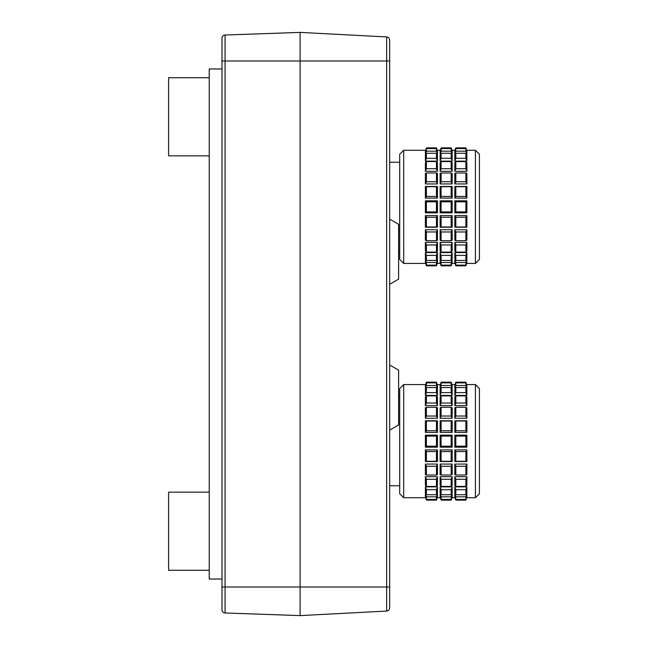 <?xml version="1.0" encoding="UTF-8"?>
<svg xmlns="http://www.w3.org/2000/svg" width="648" height="648" viewBox="0 0 648 648"><rect width="100%" height="100%" fill="white"/><g stroke="black" fill="none" stroke-linecap="round" stroke-linejoin="round"><path stroke-width="0.97" d="M479.407 388.557L479.407 493.752L475.421 497.737L475.421 384.572L479.407 388.557M403.696 497.737L403.696 384.572L399.711 388.557L399.711 493.752L403.696 497.737L425.517 497.737M437.449 447.177L425.396 447.177L425.396 435.124L437.449 435.124L437.449 447.177L436.46 446.189L426.384 446.189L426.384 436.112L436.46 436.112L436.46 446.189M437.449 435.124L436.46 436.112M425.396 435.124L426.384 436.112M425.396 461.538L425.396 449.89L437.449 449.89L437.449 461.538L425.396 461.538L426.384 461.287L426.384 451.551L436.46 451.551L436.46 461.287L426.384 461.287M437.449 461.538L436.46 461.287M437.449 449.89L436.46 451.551M437.449 420.771L437.449 432.41L425.396 432.41L425.396 420.771L437.449 420.771L436.46 421.022L436.46 430.758L426.384 430.758L426.384 421.022L436.46 421.022M425.396 420.771L426.384 421.022M425.396 432.41L426.384 430.758M426.384 475.008L425.396 474.506L425.396 464.065L437.449 464.065L437.449 474.506L436.46 475.008L426.384 475.008L426.384 466.276L436.46 466.276L436.46 475.008M437.449 464.065L436.46 466.276M426.384 486.421L425.396 485.198L425.396 476.677L437.449 476.677L437.449 485.198L436.46 486.421L426.384 486.421L426.384 479.293L436.46 479.293L436.46 486.421M437.449 476.677L436.46 479.293M426.384 494.748L425.396 492.893L425.396 486.867L437.449 486.867L437.449 492.893L436.46 494.748L426.384 494.748L426.384 489.71L436.46 489.71L436.46 494.748M437.449 486.867L436.46 489.71M436.89 493.938L437.449 493.938L437.449 497.057L436.46 499.422L426.384 499.422L426.384 496.814L436.46 496.814L436.46 499.422M425.955 493.938L425.396 493.938L425.396 497.057L426.384 499.422M437.449 493.938L436.46 496.814M437.295 497.413L436.46 500.126L426.384 500.126L425.55 497.413M437.295 384.888L436.46 382.174L426.384 382.174L425.55 384.888M425.955 388.371L425.396 388.371L425.396 385.244L426.384 382.887L436.46 382.887L437.449 385.244L437.449 388.371L436.89 388.371M437.449 388.371L436.46 385.495L426.384 385.495L426.384 382.887M425.396 388.371L426.384 385.495M436.46 382.887L436.46 385.495M436.46 387.561L437.449 389.416L437.449 395.442L425.396 395.442L426.384 392.599L426.384 387.561L436.46 387.561L436.46 392.599L426.384 392.599M437.449 395.442L436.46 392.599M436.46 395.888L437.449 397.111L437.449 405.632L425.396 405.632L426.384 403.016L426.384 395.888L436.46 395.888L436.46 403.016L426.384 403.016M437.449 405.632L436.46 403.016M436.46 407.3L437.449 407.803L437.449 418.244L425.396 418.244L426.384 416.032L426.384 407.3L436.46 407.3L436.46 416.032L426.384 416.032M437.449 418.244L436.46 416.032M452.158 447.177L440.114 447.177L440.114 435.124L452.158 435.124L452.158 447.177L451.17 446.189L441.102 446.189L441.102 436.112L451.17 436.112L451.17 446.189M452.158 435.124L451.17 436.112M440.114 435.124L441.102 436.112M440.114 461.538L440.114 449.89L452.158 449.89L452.158 461.538L440.114 461.538L441.102 461.287L441.102 451.551L451.17 451.551L451.17 461.287L441.102 461.287M452.158 461.538L451.17 461.287M452.158 449.89L451.17 451.551M452.158 420.771L452.158 432.41L440.114 432.41L440.114 420.771L452.158 420.771L451.17 421.022L451.17 430.758L441.102 430.758L441.102 421.022L451.17 421.022M440.114 420.771L441.102 421.022M440.114 432.41L441.102 430.758M441.102 475.008L440.114 474.506L440.114 464.065L452.158 464.065L452.158 474.506L451.17 475.008L441.102 475.008L441.102 466.276L451.17 466.276L451.17 475.008M452.158 464.065L451.17 466.276M441.102 486.421L440.114 485.198L440.114 476.677L452.158 476.677L452.158 485.198L451.17 486.421L441.102 486.421L441.102 479.293L451.17 479.293L451.17 486.421M452.158 476.677L451.17 479.293M441.102 494.748L440.114 492.893L440.114 486.867L452.158 486.867L452.158 492.893L451.17 494.748L441.102 494.748L441.102 489.71L451.17 489.71L451.17 494.748M452.158 486.867L451.17 489.71M451.607 493.938L452.158 493.938L452.158 497.057L451.17 499.422L441.102 499.422L441.102 496.814L451.17 496.814L451.17 499.422M440.672 493.938L440.114 493.938L440.114 497.057L441.102 499.422M452.158 493.938L451.17 496.814M452.012 497.413L451.17 500.126L441.102 500.126L440.259 497.413M452.012 384.888L451.17 382.174L441.102 382.174L440.259 384.888M440.672 388.371L440.114 388.371L440.114 385.244L441.102 382.887L451.17 382.887L452.158 385.244L452.158 388.371L451.607 388.371M452.158 388.371L451.17 385.495L441.102 385.495L441.102 382.887M440.114 388.371L441.102 385.495M451.17 382.887L451.17 385.495M451.17 387.561L452.158 389.416L452.158 395.442L440.114 395.442L441.102 392.599L441.102 387.561L451.17 387.561L451.17 392.599L441.102 392.599M452.158 395.442L451.17 392.599M451.17 395.888L452.158 397.111L452.158 405.632L440.114 405.632L441.102 403.016L441.102 395.888L451.17 395.888L451.17 403.016L441.102 403.016M452.158 405.632L451.17 403.016M451.17 407.3L452.158 407.803L452.158 418.244L440.114 418.244L441.102 416.032L441.102 407.3L451.17 407.3L451.17 416.032L441.102 416.032M452.158 418.244L451.17 416.032M466.876 447.177L454.831 447.177L454.831 435.124L466.876 435.124L466.876 447.177L465.888 446.189L455.811 446.189L455.811 436.112L465.888 436.112L465.888 446.189M466.876 435.124L465.888 436.112M454.831 435.124L455.811 436.112M454.831 461.538L454.831 449.89L466.876 449.89L466.876 461.538L454.831 461.538L455.811 461.287L455.811 451.551L465.888 451.551L465.888 461.287L455.811 461.287M466.876 461.538L465.888 461.287M466.876 449.89L465.888 451.551M466.876 420.771L466.876 432.41L454.831 432.41L454.831 420.771L466.876 420.771L465.888 421.022L465.888 430.758L455.811 430.758L455.811 421.022L465.888 421.022M454.831 420.771L455.811 421.022M454.831 432.41L455.811 430.758M455.811 475.008L454.831 474.506L454.831 464.065L466.876 464.065L466.876 474.506L465.888 475.008L455.811 475.008L455.811 466.276L465.888 466.276L465.888 475.008M466.876 464.065L465.888 466.276M455.811 486.421L454.831 485.198L454.831 476.677L466.876 476.677L466.876 485.198L465.888 486.421L455.811 486.421L455.811 479.293L465.888 479.293L465.888 486.421M466.876 476.677L465.888 479.293M455.811 494.748L454.831 492.893L454.831 486.867L466.876 486.867L466.876 492.893L465.888 494.748L455.811 494.748L455.811 489.71L465.888 489.71L465.888 494.748M466.876 486.867L465.888 489.71M466.317 493.938L466.876 493.938L466.876 497.057L465.888 499.422L455.811 499.422L455.811 496.814L465.888 496.814L465.888 499.422M455.382 493.938L454.831 493.938L454.831 497.057L455.811 499.422M466.876 493.938L465.888 496.814M466.73 497.413L465.888 500.126L455.811 500.126L454.977 497.413M466.73 384.888L465.888 382.174L455.811 382.174L454.977 384.888M455.382 388.371L454.831 388.371L454.831 385.244L455.811 382.887L465.888 382.887L466.876 385.244L466.876 388.371L466.317 388.371M466.876 388.371L465.888 385.495L455.811 385.495L455.811 382.887M454.831 388.371L455.811 385.495M465.888 382.887L465.888 385.495M465.888 387.561L466.876 389.416L466.876 395.442L454.831 395.442L455.811 392.599L455.811 387.561L465.888 387.561L465.888 392.599L455.811 392.599M466.876 395.442L465.888 392.599M465.888 395.888L466.876 397.111L466.876 405.632L454.831 405.632L455.811 403.016L455.811 395.888L465.888 395.888L465.888 403.016L455.811 403.016M466.876 405.632L465.888 403.016M465.888 407.3L466.876 407.803L466.876 418.244L454.831 418.244L455.811 416.032L455.811 407.3L465.888 407.3L465.888 416.032L455.811 416.032M466.876 418.244L465.888 416.032M425.396 447.177L426.384 446.189M425.396 449.89L426.384 451.551M437.449 432.41L436.46 430.758M425.396 464.065L426.384 466.276M425.396 476.677L426.384 479.293M425.396 486.867L426.384 489.71M425.396 493.938L426.384 496.814M425.396 395.442L425.396 389.416L426.384 387.561M425.396 405.632L425.396 397.111L426.384 395.888M425.396 418.244L425.396 407.803L426.384 407.3M440.114 447.177L441.102 446.189M440.114 449.89L441.102 451.551M452.158 432.41L451.17 430.758M440.114 464.065L441.102 466.276M440.114 476.677L441.102 479.293M440.114 486.867L441.102 489.71M440.114 493.938L441.102 496.814M440.114 395.442L440.114 389.416L441.102 387.561M440.114 405.632L440.114 397.111L441.102 395.888M440.114 418.244L440.114 407.803L441.102 407.3M454.831 447.177L455.811 446.189M454.831 449.89L455.811 451.551M466.876 432.41L465.888 430.758M454.831 464.065L455.811 466.276M454.831 476.677L455.811 479.293M454.831 486.867L455.811 489.71M454.831 493.938L455.811 496.814M454.831 395.442L454.831 389.416L455.811 387.561M454.831 405.632L454.831 397.111L455.811 395.888M454.831 418.244L454.831 407.803L455.811 407.3M437.327 497.737L440.227 497.737M452.045 497.737L454.945 497.737M466.763 497.737L475.421 497.737M479.407 154.248L479.407 259.443L475.421 263.428L475.421 150.263L479.407 154.248M403.696 263.428L399.711 259.443L399.711 154.248L403.696 150.263L403.696 263.428L425.517 263.428M437.449 212.876L425.396 212.876L425.396 200.823L437.449 200.823L437.449 212.876L436.46 211.888L426.384 211.888L426.384 201.812L436.46 201.812L436.46 211.888M437.449 200.823L436.46 201.812M425.396 200.823L426.384 201.812M425.396 227.229L425.396 215.59L437.449 215.59L437.449 227.229L425.396 227.229L426.384 226.978L426.384 217.242L436.46 217.242L436.46 226.978L426.384 226.978M437.449 227.229L436.46 226.978M437.449 215.59L436.46 217.242M437.449 186.462L437.449 198.11L425.396 198.11L425.396 186.462L437.449 186.462L436.46 186.713L436.46 196.449L426.384 196.449L426.384 186.713L436.46 186.713M425.396 186.462L426.384 186.713M425.396 198.11L426.384 196.449M426.384 240.7L425.396 240.197L425.396 229.756L437.449 229.756L437.449 240.197L436.46 240.7L426.384 240.7L426.384 231.968L436.46 231.968L436.46 240.7M437.449 229.756L436.46 231.968M426.384 252.113L425.396 250.889L425.396 242.368L437.449 242.368L437.449 250.889L436.46 252.113L426.384 252.113L426.384 244.984L436.46 244.984L436.46 252.113M437.449 242.368L436.46 244.984M426.384 260.439L425.396 258.584L425.396 252.558L437.449 252.558L437.449 258.584L436.46 260.439L426.384 260.439L426.384 255.401L436.46 255.401L436.46 260.439M437.449 252.558L436.46 255.401M436.89 259.629L437.449 259.629L437.449 262.756L436.46 265.113L426.384 265.113L426.384 262.505L436.46 262.505L436.46 265.113M425.955 259.629L425.396 259.629L425.396 262.756L426.384 265.113M437.449 259.629L436.46 262.505M437.295 263.112L436.46 265.826L426.384 265.826L425.55 263.112M437.295 150.587L436.46 147.874L426.384 147.874L425.55 150.587M425.955 154.062L425.396 154.062L425.396 150.944L426.384 148.578L436.46 148.578L437.449 150.944L437.449 154.062L436.89 154.062M437.449 154.062L436.46 151.187L426.384 151.187L426.384 148.578M425.396 154.062L426.384 151.187M436.46 148.578L436.46 151.187M436.46 153.252L437.449 155.107L437.449 161.133L425.396 161.133L426.384 158.29L426.384 153.252L436.46 153.252L436.46 158.29L426.384 158.29M437.449 161.133L436.46 158.29M436.46 161.579L437.449 162.802L437.449 171.323L425.396 171.323L426.384 168.707L426.384 161.579L436.46 161.579L436.46 168.707L426.384 168.707M437.449 171.323L436.46 168.707M436.46 172.992L437.449 173.494L437.449 183.935L425.396 183.935L426.384 181.724L426.384 172.992L436.46 172.992L436.46 181.724L426.384 181.724M437.449 183.935L436.46 181.724M452.158 212.876L440.114 212.876L440.114 200.823L452.158 200.823L452.158 212.876L451.17 211.888L441.102 211.888L441.102 201.812L451.17 201.812L451.17 211.888M452.158 200.823L451.17 201.812M440.114 200.823L441.102 201.812M440.114 227.229L440.114 215.59L452.158 215.59L452.158 227.229L440.114 227.229L441.102 226.978L441.102 217.242L451.17 217.242L451.17 226.978L441.102 226.978M452.158 227.229L451.17 226.978M452.158 215.59L451.17 217.242M452.158 186.462L452.158 198.11L440.114 198.11L440.114 186.462L452.158 186.462L451.17 186.713L451.17 196.449L441.102 196.449L441.102 186.713L451.17 186.713M440.114 186.462L441.102 186.713M440.114 198.11L441.102 196.449M441.102 240.7L440.114 240.197L440.114 229.756L452.158 229.756L452.158 240.197L451.17 240.7L441.102 240.7L441.102 231.968L451.17 231.968L451.17 240.7M452.158 229.756L451.17 231.968M441.102 252.113L440.114 250.889L440.114 242.368L452.158 242.368L452.158 250.889L451.17 252.113L441.102 252.113L441.102 244.984L451.17 244.984L451.17 252.113M452.158 242.368L451.17 244.984M441.102 260.439L440.114 258.584L440.114 252.558L452.158 252.558L452.158 258.584L451.17 260.439L441.102 260.439L441.102 255.401L451.17 255.401L451.17 260.439M452.158 252.558L451.17 255.401M451.607 259.629L452.158 259.629L452.158 262.756L451.17 265.113L441.102 265.113L441.102 262.505L451.17 262.505L451.17 265.113M440.672 259.629L440.114 259.629L440.114 262.756L441.102 265.113M452.158 259.629L451.17 262.505M452.012 263.112L451.17 265.826L441.102 265.826L440.259 263.112M452.012 150.587L451.17 147.874L441.102 147.874L440.259 150.587M440.672 154.062L440.114 154.062L440.114 150.944L441.102 148.578L451.17 148.578L452.158 150.944L452.158 154.062L451.607 154.062M452.158 154.062L451.17 151.187L441.102 151.187L441.102 148.578M440.114 154.062L441.102 151.187M451.17 148.578L451.17 151.187M451.17 153.252L452.158 155.107L452.158 161.133L440.114 161.133L441.102 158.29L441.102 153.252L451.17 153.252L451.17 158.29L441.102 158.29M452.158 161.133L451.17 158.29M451.17 161.579L452.158 162.802L452.158 171.323L440.114 171.323L441.102 168.707L441.102 161.579L451.17 161.579L451.17 168.707L441.102 168.707M452.158 171.323L451.17 168.707M451.17 172.992L452.158 173.494L452.158 183.935L440.114 183.935L441.102 181.724L441.102 172.992L451.17 172.992L451.17 181.724L441.102 181.724M452.158 183.935L451.17 181.724M466.876 212.876L454.831 212.876L454.831 200.823L466.876 200.823L466.876 212.876L465.888 211.888L455.811 211.888L455.811 201.812L465.888 201.812L465.888 211.888M466.876 200.823L465.888 201.812M454.831 200.823L455.811 201.812M454.831 227.229L454.831 215.59L466.876 215.59L466.876 227.229L454.831 227.229L455.811 226.978L455.811 217.242L465.888 217.242L465.888 226.978L455.811 226.978M466.876 227.229L465.888 226.978M466.876 215.59L465.888 217.242M466.876 186.462L466.876 198.11L454.831 198.11L454.831 186.462L466.876 186.462L465.888 186.713L465.888 196.449L455.811 196.449L455.811 186.713L465.888 186.713M454.831 186.462L455.811 186.713M454.831 198.11L455.811 196.449M455.811 240.7L454.831 240.197L454.831 229.756L466.876 229.756L466.876 240.197L465.888 240.7L455.811 240.7L455.811 231.968L465.888 231.968L465.888 240.7M466.876 229.756L465.888 231.968M455.811 252.113L454.831 250.889L454.831 242.368L466.876 242.368L466.876 250.889L465.888 252.113L455.811 252.113L455.811 244.984L465.888 244.984L465.888 252.113M466.876 242.368L465.888 244.984M455.811 260.439L454.831 258.584L454.831 252.558L466.876 252.558L466.876 258.584L465.888 260.439L455.811 260.439L455.811 255.401L465.888 255.401L465.888 260.439M466.876 252.558L465.888 255.401M466.317 259.629L466.876 259.629L466.876 262.756L465.888 265.113L455.811 265.113L455.811 262.505L465.888 262.505L465.888 265.113M455.382 259.629L454.831 259.629L454.831 262.756L455.811 265.113M466.876 259.629L465.888 262.505M466.73 263.112L465.888 265.826L455.811 265.826L454.977 263.112M466.73 150.587L465.888 147.874L455.811 147.874L454.977 150.587M455.382 154.062L454.831 154.062L454.831 150.944L455.811 148.578L465.888 148.578L466.876 150.944L466.876 154.062L466.317 154.062M466.876 154.062L465.888 151.187L455.811 151.187L455.811 148.578M454.831 154.062L455.811 151.187M465.888 148.578L465.888 151.187M465.888 153.252L466.876 155.107L466.876 161.133L454.831 161.133L455.811 158.29L455.811 153.252L465.888 153.252L465.888 158.29L455.811 158.29M466.876 161.133L465.888 158.29M465.888 161.579L466.876 162.802L466.876 171.323L454.831 171.323L455.811 168.707L455.811 161.579L465.888 161.579L465.888 168.707L455.811 168.707M466.876 171.323L465.888 168.707M465.888 172.992L466.876 173.494L466.876 183.935L454.831 183.935L455.811 181.724L455.811 172.992L465.888 172.992L465.888 181.724L455.811 181.724M466.876 183.935L465.888 181.724M425.396 212.876L426.384 211.888M425.396 215.59L426.384 217.242M437.449 198.11L436.46 196.449M425.396 229.756L426.384 231.968M425.396 242.368L426.384 244.984M425.396 252.558L426.384 255.401M425.396 259.629L426.384 262.505M425.396 161.133L425.396 155.107L426.384 153.252M425.396 171.323L425.396 162.802L426.384 161.579M425.396 183.935L425.396 173.494L426.384 172.992M440.114 212.876L441.102 211.888M440.114 215.59L441.102 217.242M452.158 198.11L451.17 196.449M440.114 229.756L441.102 231.968M440.114 242.368L441.102 244.984M440.114 252.558L441.102 255.401M440.114 259.629L441.102 262.505M440.114 161.133L440.114 155.107L441.102 153.252M440.114 171.323L440.114 162.802L441.102 161.579M440.114 183.935L440.114 173.494L441.102 172.992M454.831 212.876L455.811 211.888M454.831 215.59L455.811 217.242M466.876 198.11L465.888 196.449M454.831 229.756L455.811 231.968M454.831 242.368L455.811 244.984M454.831 252.558L455.811 255.401M454.831 259.629L455.811 262.505M454.831 161.133L454.831 155.107L455.811 153.252M454.831 171.323L454.831 162.802L455.811 161.579M454.831 183.935L454.831 173.494L455.811 172.992M466.763 263.428L475.421 263.428M452.045 263.428L454.945 263.428M437.327 263.428L440.227 263.428M389.667 284.294L398.593 279.142L398.593 224.281L389.667 219.129L398.593 224.281M389.667 430.134L398.593 424.983L398.593 370.121L389.667 364.97L398.593 370.121M209.239 77.736L168.593 77.736L168.593 155.844L209.239 155.844M209.239 492.156L168.593 492.156L168.593 570.264L209.239 570.264M389.667 55.428L389.667 40.119A3.191 3.191 0 0 0 386.645 36.936L386.645 586.999L389.667 586.999L389.667 607.881L389.667 40.119A3.191 3.191 0 0 0 386.645 36.936L300.089 32.4L225.067 35.016A3.191 3.191 0 0 0 221.989 38.208L221.989 609.792A3.191 3.191 0 0 0 225.067 612.984A3.191 3.191 0 0 1 221.989 609.792M386.645 36.936L300.089 32.4L300.089 615.6L225.067 612.984L225.067 35.016M221.989 68.972L209.239 68.972L209.239 579.029L221.989 579.029M221.989 586.999L386.645 586.999L386.645 611.064A3.191 3.191 0 0 0 389.667 607.881A3.191 3.191 0 0 1 386.645 611.064L300.089 615.6L386.645 611.064A3.191 3.191 0 0 0 389.667 607.881M221.989 61.001L389.667 61.001M389.667 485.781L399.711 485.781M398.593 396.519L399.711 396.519M403.696 384.572L425.517 384.572M437.327 384.572L440.227 384.572M452.045 384.572L454.945 384.572M466.763 384.572L475.421 384.572M398.593 251.481L399.711 251.481M389.667 162.219L399.711 162.219M403.696 150.263L425.517 150.263M437.327 150.263L440.227 150.263M452.045 150.263L454.945 150.263M466.763 150.263L475.421 150.263"/></g></svg>
